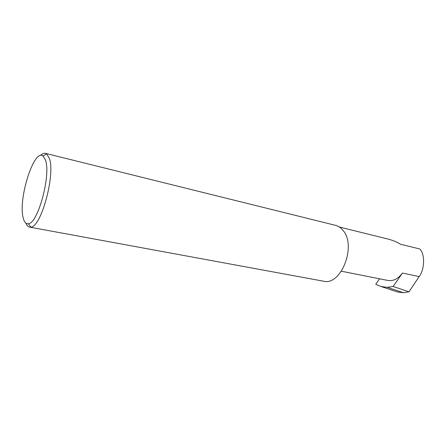 <?xml version="1.0" encoding="UTF-8"?>
<svg xmlns="http://www.w3.org/2000/svg" width="446" height="446" viewBox="0 0 446 446"><rect width="100%" height="100%" fill="white"/><g stroke="black" fill="none" stroke-linecap="round" stroke-linejoin="round"><path stroke-width="0.67" d="M339.339 227.02L388.605 239.207C393.433 240.55 397.392 242.228 400.486 244.241L419.731 248.957C425.077 253.919 424.832 269.261 419.173 276.576L408.988 291.818L403.452 292.715L387.212 287.324L381.068 286.538L375.755 284.303L379.474 278.789M45.47 160.03L43.017 155.961C33.941 148.356 17.991 199.184 23.175 217.771C24.218 222.091 25.94 224.076 28.354 223.719C37.854 223.898 51.184 174.86 45.47 160.03M40.508 155.476C42.32 153.719 43.987 153.017 45.503 153.368L46.607 153.876L49.311 158.246C55.666 174.235 41.132 227.482 30.757 227.098L29.542 227.098C28.026 226.785 26.805 225.459 25.885 223.123M45.503 153.368L335.509 225.341C338.258 226.038 340.672 227.627 342.762 230.108C357.04 245.155 341.106 286.287 323.422 281.175L29.542 227.098M341.413 271.224L387.825 280.45C393.283 281.303 398.144 278.834 402.42 273.041L393.16 286.499L387.212 287.324M393.16 286.499L408.988 291.818M403.452 292.715L397.771 292.058L395.808 291.411M402.42 273.041L419.173 276.576M43.017 155.961L46.607 153.876M28.354 223.719L30.757 227.098M381.068 286.538L397.771 292.058"/></g></svg>
